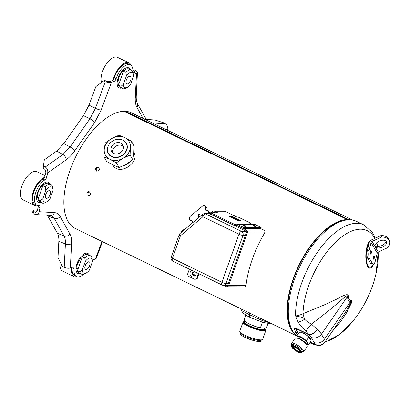 <?xml version="1.0" encoding="UTF-8"?>
<svg xmlns="http://www.w3.org/2000/svg" width="410" height="410" viewBox="0 0 410 410"><rect width="100%" height="100%" fill="white"/><g stroke="black" fill="none" stroke-linecap="round" stroke-linejoin="round"><path stroke-width="0.61" d="M194.893 272.307L194.314 271.825C191.988 272.055 191.578 273.214 193.079 275.305L194.068 275.392L194.858 274.864M264.64 328.395A11.921 2.357 -160.5 0 1 265.67 329.502A11.921 2.357 -160.5 0 1 263.907 330.614A11.921 2.357 -160.5 0 1 248.296 326.032A11.921 2.357 -160.5 0 1 243.658 321.707A11.921 2.357 -160.5 0 1 245.129 321.496M265.67 329.502L265.813 329.784A12.151 2.404 -160.5 0 1 265.885 330.322A12.151 2.404 -160.5 0 1 264.009 330.911A12.151 2.404 -160.5 0 1 248.101 326.242A12.151 2.404 -160.5 0 1 242.976 322.209A12.151 2.404 -160.5 0 1 243.376 321.84L243.658 321.707M265.885 330.322L262.702 339.306A12.151 2.404 -160.5 0 1 262.308 339.68A12.151 2.404 -160.5 0 1 250.448 337.512A12.151 2.404 -160.5 0 1 239.87 331.731A12.151 2.404 -160.5 0 1 239.799 331.193L242.976 322.209M239.87 331.731L240.537 333.058A11.06 2.188 19.5 0 0 248.557 337.722A11.06 2.188 19.5 0 0 259.612 340.484A11.06 2.188 19.5 0 0 260.96 340.29L262.308 339.68M261.247 340.156L260.97 340.941A11.06 2.188 -160.5 0 1 260.606 341.279A11.06 2.188 -160.5 0 1 259.263 341.474A11.06 2.188 -160.5 0 1 244.78 337.225A11.06 2.188 -160.5 0 1 240.183 334.047A11.06 2.188 -160.5 0 1 240.116 333.555L240.393 332.776M260.56 341.299A10.983 2.173 -160.5 0 1 260.514 341.32A10.983 2.173 -160.5 0 1 259.176 341.515A10.983 2.173 -160.5 0 1 244.796 337.297A10.983 2.173 -160.5 0 1 240.229 334.14A10.983 2.173 -160.5 0 1 240.209 334.094M244.093 319.918L245.815 315.049L244.093 319.918A11.864 2.347 19.5 0 0 249.095 323.859A11.864 2.347 19.5 0 0 260.386 327.821L262.139 327.836M266.459 327.841L268.048 323.357L266.459 327.841L263.297 328.184A10.332 2.045 19.5 0 0 264.793 327.836M264.891 327.682L264.414 327.887L264.901 327.836M261.944 327.826L263.297 328.184A10.332 2.045 19.5 0 1 248.465 323.546M262.426 322.06L260.386 327.821M238.999 220.395L231.891 216.946L239.599 220.395M98.702 167.188C96.232 167.731 95.632 169.094 96.903 171.277M88.498 191.49L89.257 195.447L89.862 195.621M125.45 111.305A64.293 30.991 -64.1 0 1 131.482 112.832L352.641 220.083M296.532 335.785L75.373 228.534A64.293 30.991 -64.1 0 1 72.37 164.21A64.293 30.991 -64.1 0 1 124.015 111.274L347.275 219.545A64.293 30.991 115.9 0 0 297.26 268.719A64.293 30.991 115.9 0 0 295.303 334.606M350.955 219.847A64.293 30.991 115.9 0 0 348.172 219.55A1.148 0.553 115.9 0 0 347.977 219.217A1.148 0.553 115.9 0 0 347.275 219.545M89.124 191.66C90.835 193.238 90.907 194.658 89.344 195.918C86.623 195.196 86.146 193.74 87.909 191.557L89.124 191.66M98.364 166.972C100.025 169.479 99.369 170.862 96.396 171.124C94.7 168.597 95.351 167.213 98.364 166.972L98.303 166.947M133.87 152.525C140.194 162.283 119.074 176.874 112.694 164.82M224.941 211.242L214.573 211.206A2.296 1.958 -89.8 0 0 213.83 211.027L224.198 211.068A2.296 1.958 90.2 0 1 224.941 211.242L236.606 216.9L238.461 217.197L250.53 223.05A64.293 30.991 115.9 0 0 250.228 223.506M214.609 215.921A6.124 1.209 -160.5 0 1 210.13 214.225L209.489 213.912A3.06 2.614 90.2 0 0 208.495 213.682L204.508 213.666A3.06 3.06 0 0 0 202.519 214.389L180.051 233.439A3.06 3.06 0 0 0 179.144 234.756L171.165 257.29A3.06 3.06 0 0 0 172.712 261.067L222.194 285.063A3.06 3.06 0 0 0 223.517 285.37A3.06 2.614 -89.8 0 0 225.941 283.479L242.976 235.386A3.06 2.614 -89.8 0 0 241.562 231.383L205.502 213.897L209.489 213.912M227.555 285.365L226.586 285.539A1.102 0.943 -89.8 0 0 227.822 284.945L246.384 232.526A1.102 0.943 -89.8 0 0 245.872 231.081L236.79 226.674L237.164 225.613L246.215 230.005A2.296 1.958 -89.8 0 1 247.276 233.003L228.739 285.339A2.296 1.958 -89.8 0 1 226.92 286.759A2.296 1.958 -89.8 0 1 226.176 286.585L223.675 285.37M214.573 211.206L217.51 212.728L210.612 212.739L210.238 213.8L233.961 225.305A2.68 2.286 -89.8 0 0 234.833 225.51A2.68 2.286 -89.8 0 0 235.135 225.485L236.606 225.315M215.209 212.754L214.179 212.257A1.102 0.943 -89.8 0 0 213.267 212.375L214.435 212.38M226.212 285.36A3.06 2.614 90.2 0 1 225.91 285.38L223.517 285.37M171.165 257.29A3.06 0.605 -160.5 0 0 172.456 258.31L221.933 282.305L238.963 234.207L202.904 216.721L180.436 235.77L172.456 258.31A3.06 1.476 115.9 0 0 172.712 261.067M228.334 283.489L225.941 283.479A3.06 0.605 19.5 0 1 221.933 282.305A3.06 1.476 115.9 0 0 222.194 285.063M204.508 213.666A3.06 2.614 -89.8 0 1 205.502 213.897A3.06 1.476 -64.1 0 0 202.904 216.721A3.06 1.291 -130.3 0 1 202.519 214.389M245.364 235.396L242.976 235.386A3.06 0.605 19.5 0 1 238.963 234.207A3.06 1.476 -64.1 0 1 241.562 231.383L246.241 231.404M237.318 220.385L237.482 219.745L237.708 220.39M230.676 217.187L230.845 216.526L237.482 219.745M189.358 269.144L187.57 274.198L188.277 276.196L194.914 279.415L197.22 278.59L196.621 278.585L198.409 273.531M197.22 278.59L198.922 273.777M38.033 205.692A15.693 7.564 -64.1 0 1 36.469 205.922A15.693 7.564 -64.1 0 1 34.758 205.543L23.293 199.983A15.693 7.564 -64.1 0 1 22.601 184.187A15.693 7.564 -64.1 0 1 35.275 171.365A15.693 7.564 -64.1 0 1 36.987 171.749L45.09 175.68M34.758 205.543A15.693 7.564 -64.1 0 1 33.343 191.644A15.693 7.564 -64.1 0 1 44.449 177.412A3.06 1.476 -64.1 0 1 42.988 179.067L44.798 179.944A14.545 7.011 -64.1 0 0 35.444 193.469A14.545 7.011 -64.1 0 0 37.069 205.389L35.26 204.508A14.545 7.011 -64.1 0 1 33.635 192.592A14.545 7.011 -64.1 0 1 42.988 179.067M40.375 200.726L42.835 198.773A8.302 4.003 115.9 0 0 46.894 201.699L45.146 202.627A10.219 4.925 -64.1 0 1 41.974 202.96A10.219 4.925 -64.1 0 1 40.375 200.726L37.961 199.557L40.016 193.751A7.006 3.377 -64.1 0 1 40.841 191.414L42.896 185.607A10.219 4.925 -64.1 0 1 48.477 183.403L50.891 184.572A10.219 4.925 -64.1 0 1 52.49 186.806L52.946 189.22A8.302 4.003 115.9 0 0 45.869 190.199L45.31 186.781L42.896 185.607M40.016 193.751L40.841 191.414M42.835 198.773L45.869 190.199M45.31 186.781A10.219 4.925 -64.1 0 1 50.891 184.572M46.894 201.699A8.302 4.003 115.9 0 0 50.01 198.799L53.049 190.225A8.302 4.003 115.9 0 0 52.946 189.22M41.974 202.96L39.56 201.792A10.219 4.925 -64.1 0 1 37.961 199.557M49.318 190.609A4.208 2.029 -64.1 0 1 49.779 190.711A4.208 2.029 -64.1 0 1 49.964 194.945A4.208 2.029 -64.1 0 1 46.561 198.389A4.208 2.029 -64.1 0 1 46.104 198.286A4.208 2.029 -64.1 0 1 45.92 194.048A4.208 2.029 -64.1 0 1 49.318 190.609M101.485 82.466A15.693 7.564 -64.1 0 1 104.806 66.415A15.693 7.564 -64.1 0 1 115.83 56.964A15.693 7.564 -64.1 0 1 117.542 57.344L129.006 62.904A15.693 7.564 -64.1 0 1 131.154 65.385M114.328 77.746L116.138 78.628A14.545 7.011 -64.1 0 1 130.319 64.816L128.509 63.934A14.545 7.011 -64.1 0 0 114.328 77.746A3.06 1.476 -64.1 0 1 113.129 79.873A15.693 7.564 -64.1 0 1 129.006 62.904M120.929 86.325L123.389 84.368A8.302 4.003 115.9 0 0 127.454 87.294L125.706 88.222A10.219 4.925 -64.1 0 1 122.528 88.555A10.219 4.925 -64.1 0 1 120.929 86.325L118.516 85.152L120.571 79.345A7.006 3.377 -64.1 0 1 121.401 77.013L123.456 71.207A10.219 4.925 -64.1 0 1 129.032 68.998L131.446 70.166A10.219 4.925 -64.1 0 1 133.05 72.401L133.506 74.815A8.302 4.003 115.9 0 0 126.429 75.794L125.87 72.375L123.456 71.207M120.571 79.345L121.401 77.013M123.389 84.368L126.429 75.794M125.87 72.375A10.219 4.925 -64.1 0 1 131.446 70.166M127.454 87.294A8.302 4.003 115.9 0 0 130.57 84.393L133.604 75.819A8.302 4.003 115.9 0 0 133.506 74.815M122.528 88.555L120.115 87.386A10.219 4.925 -64.1 0 1 118.516 85.152M129.878 76.204A4.208 2.029 -64.1 0 1 130.334 76.306A4.208 2.029 -64.1 0 1 130.518 80.544A4.208 2.029 -64.1 0 1 127.12 83.983A4.208 2.029 -64.1 0 1 126.659 83.881A4.208 2.029 -64.1 0 1 126.475 79.642A4.208 2.029 -64.1 0 1 129.878 76.204M77.5 276.858A15.693 7.564 -64.1 0 1 75.937 277.088A15.693 7.564 -64.1 0 1 74.225 276.709L62.761 271.148A15.693 7.564 -64.1 0 1 60.157 262.031M74.225 276.709A15.693 7.564 -64.1 0 1 71.632 267.52M72.247 267.299A3.06 1.476 -64.1 0 1 72.232 267.868L74.041 268.745A14.545 7.011 -64.1 0 0 76.537 276.555L74.728 275.674A14.545 7.011 -64.1 0 1 72.232 267.868M79.842 271.891L82.302 269.934A8.302 4.003 115.9 0 0 86.367 272.865L84.614 273.793A10.219 4.925 -64.1 0 1 81.441 274.126A10.219 4.925 -64.1 0 1 79.842 271.891L77.428 270.723L79.484 264.916A7.006 3.377 -64.1 0 1 80.309 262.579L82.369 256.773A10.219 4.925 -64.1 0 1 87.945 254.564L90.359 255.737A10.219 4.925 -64.1 0 1 91.958 257.972L92.414 260.386A8.302 4.003 115.9 0 0 85.336 261.365L84.778 257.946L82.369 256.773M79.484 264.916L80.309 262.579M82.302 269.934L85.336 261.365M84.778 257.946A10.219 4.925 -64.1 0 1 90.359 255.737M86.367 272.865A8.302 4.003 115.9 0 0 89.477 269.959L92.516 261.39A8.302 4.003 115.9 0 0 92.414 260.386M81.441 274.126L79.027 272.952A10.219 4.925 -64.1 0 1 77.428 270.723M88.785 261.775A4.208 2.029 -64.1 0 1 89.247 261.872A4.208 2.029 -64.1 0 1 89.431 266.111A4.208 2.029 -64.1 0 1 86.028 269.555A4.208 2.029 -64.1 0 1 85.572 269.452A4.208 2.029 -64.1 0 1 85.388 265.214A4.208 2.029 -64.1 0 1 88.785 261.775M133.178 73.052L135.182 72.037L132.917 70.392L134.306 69.895L135.915 70.751L137.458 72.452L136.525 73.38L135.269 97.795C135.08 101.782 135.638 104.98 136.955 107.394L143.095 118.464M167.587 130.339L167.736 129.657C168.095 127.115 167.29 125.147 165.312 123.758L163.646 122.795L154.954 119.971L146.247 119.453M92.378 260.176A3.06 1.476 -64.1 0 1 92.973 259.832L95.433 258.946L96.324 258.233L102.474 241.68M83.671 274.193A14.545 7.011 -64.1 0 1 76.537 276.555M64.201 267.351L65.405 243.935L58.835 241.275L57.994 257.67L62.412 266.556L64.201 267.351C66.517 268.258 68.557 268.473 70.33 267.991L72.79 267.105A3.06 1.476 -64.1 0 1 73.518 267.105A3.06 1.476 -64.1 0 1 74.041 268.745M70.33 267.991L71.586 243.571C71.776 239.583 71.212 236.385 69.9 233.977L60.173 216.434C58.83 214.061 56.913 212.785 54.417 212.616L39.119 211.709L39.96 207.906A3.06 1.476 -64.1 0 0 39.514 205.789A3.06 1.476 -64.1 0 0 39.088 205.723A14.545 7.011 -64.1 0 1 37.069 205.389M44.449 177.412A3.06 1.476 -64.1 0 0 45.059 175.823L45.899 172.021L44.69 169.069L43.142 168.177L43.619 166.029L45.29 166.998C47.263 168.387 48.072 170.35 47.714 172.897L46.868 176.7A3.06 1.476 -64.1 0 1 44.798 179.944M47.714 172.897L66.102 159.854C69.111 157.696 71.975 154.703 74.692 150.865L94.546 122.672L101.142 110.09L111.423 82.42L113.883 81.534A3.06 1.476 -64.1 0 0 116.138 78.628M130.319 64.816A14.545 7.011 -64.1 0 1 132.881 71.878M136.525 73.38L134.065 74.266A3.06 1.476 -64.1 0 1 133.409 74.292M347.977 219.217L124.717 110.946A1.148 0.553 115.9 0 0 124.015 111.274M113.129 79.873A3.06 1.476 -64.1 0 1 112.068 80.657L109.613 81.544L106.549 81.226L104.888 80.488L103.499 80.99L95.879 86.566L88.975 105.144L83.481 115.63L63.791 143.592L56.631 151.08L44.285 159.838L43.619 166.029M38.212 205.717A3.06 1.476 -64.1 0 1 38.15 207.024L37.31 210.832L35.66 212.262L33.548 211.514L33.072 213.656L32.713 212.093L33.19 209.946L37.448 210.197M43.142 168.177L44.285 159.838M58.835 241.275C58.989 237.954 58.522 235.289 57.431 233.28L47.396 215.26M71.586 243.571A4.592 2.655 2.9 0 1 65.405 243.935C65.574 240.614 65.108 237.949 64.001 235.934L57.431 233.28M69.9 233.977A4.592 3.813 -29 0 1 64.001 235.934L54.274 218.397L51.219 215.588L50.522 215.445A4.592 3.946 -86.6 0 0 54.417 212.616M33.072 213.656L35.819 214.573C37.5 214.558 38.601 213.605 39.119 211.709M33.19 209.946L33.548 211.514M45.29 166.998L62.925 154.483L70.084 146.995L63.791 143.592M74.692 150.865A4.592 1.291 35.2 0 0 70.084 146.995L89.939 118.803L95.433 108.317L88.975 105.144M101.142 110.09A4.592 0.784 20.4 0 1 95.433 108.317L105.293 81.78C107.605 82.692 109.649 82.902 111.423 82.42M105.293 81.78L103.499 80.99M310.647 340.08A6.432 1.737 -145.2 0 0 310.688 340.028A6.432 1.737 -145.2 0 0 310.472 338.824A6.432 1.737 -145.2 0 0 301.545 332.52M332.659 330.967L340.156 322.275L346.46 312.973L351.262 303.344L351.765 300.991L351.052 300.366A8.907 4.295 -64.1 0 1 348.418 295.841A15.308 8.605 3.9 0 0 347.67 296.307C347.777 294.723 345.082 296.507 339.588 301.657L328.256 311.098L311.441 324.146A7.652 0.518 129.6 0 0 305.973 331.167L308.817 334.427A4.592 2.214 -64.1 0 0 308.986 334.821L309.386 334.893A4.592 3.746 -88.3 0 1 309.012 334.483C311.774 334.34 314.583 332.694 317.437 329.553A15.308 4.136 34.8 0 1 321.394 334.186A7.652 6.381 149.8 0 1 311.159 337.317L314.137 342.432A7.652 2.065 34.8 0 1 314.311 343.964A4.592 2.214 115.9 0 0 314.547 344.267L316.848 345.225L319.452 345.404L322.321 344.508L324.387 342.816M351.052 300.366A15.308 13.002 -91.8 0 0 350.652 301.422A10.071 4.853 -64.1 0 1 347.67 296.307L321.394 334.186L324.371 339.306L350.652 301.422L351.15 301.391L349.484 305.383L344.718 313.363L324.884 342.176A15.308 4.136 34.8 0 1 324.833 342.247L322.783 344.215L319.995 345.281L317.893 345.328L314.859 344.292L313.63 344.313A7.652 6.401 111 0 0 314.542 344.769A7.652 6.401 111 0 0 314.547 344.769L318.58 345.563C320.779 345.492 322.66 344.641 324.228 343.001L324.884 342.176A15.308 4.136 34.8 0 0 324.371 339.306A7.652 6.381 149.8 0 1 314.137 342.432M314.859 344.292L310.319 342.027M309.781 342.806L314.547 344.769M310.365 343.052L313.63 344.313M373.689 264.014A14.089 4.869 -86.4 0 1 367.734 266.51A14.089 4.869 -86.4 0 1 366.099 251.484A14.089 4.869 -86.4 0 1 370.942 240.193M375.068 245.544A14.089 4.869 -86.4 0 1 375.078 245.59A6.124 3.362 157.8 0 0 381.976 245.523A6.124 3.362 157.8 0 0 386.087 241.095M348.418 295.841C348.075 293.704 344.625 294.59 338.081 298.5L324.587 304.773L302.985 313.701A15.308 2.357 -111.9 0 0 304.681 319.2A7.652 2.327 148 0 1 298.157 322.086C299.731 324.915 302.339 327.944 305.973 331.167M374.755 238.41A61.167 29.484 115.9 0 0 374.156 237.308A61.167 29.484 115.9 0 0 332.582 245.241A61.167 29.484 115.9 0 0 302.985 313.701C300.34 314.993 297.865 315.72 295.559 315.885C298.962 317.227 302.16 316.259 304.681 319.2C305.973 320.81 308.228 322.46 311.441 324.146L317.437 329.553C314.731 332.858 312.046 334.637 309.386 334.893M296.804 336.015A64.831 31.252 -64.1 0 1 292.617 330.972A64.831 31.252 -64.1 0 1 304.835 257.111A64.831 31.252 -64.1 0 1 356.485 221.349L363.726 224.859A64.831 31.252 -64.1 0 0 319.887 248.798A64.831 31.252 -64.1 0 0 295.559 315.885C296.297 317.089 295.231 316.356 298.157 322.086M298.301 333.858L297.675 332.817C295.943 329.625 295.287 328.143 295.702 328.379L298.623 333.397M297.537 334.96L295.605 332.423C294.083 328.871 294.057 327.39 295.533 327.985A4.592 2.214 115.9 0 0 295.702 328.379L308.986 334.821A7.652 2.065 34.8 0 1 311.159 337.317M367.38 250.208L369.174 250.32A6.124 2.117 93.6 0 0 369.569 258.613L372.336 263.363A6.124 2.117 93.6 0 0 373.264 264.107L371.47 263.994A6.124 2.117 -86.4 0 1 370.543 263.251L367.775 258.5A6.124 2.117 -86.4 0 1 367.38 250.208L369.282 242.402A3.444 2.87 -30.2 0 1 371.424 239.937L381.197 235.463L381.802 236.944A15.308 8.4 -22.2 0 1 389.5 240.849A15.308 8.4 -22.2 0 1 387.973 247.543L378.199 252.017L372.029 241.418L381.802 236.944M369.174 250.32L371.076 242.515A1.532 1.276 149.8 0 1 372.029 241.418M373.264 264.107A6.124 2.117 93.6 0 0 375.345 260.919L377.246 253.113A1.532 1.276 149.8 0 1 378.199 252.017L376.062 273.434A61.167 29.484 115.9 0 0 378.102 252.063M389.5 240.849L388.895 239.368A15.308 8.4 157.8 0 0 381.197 235.463M382.581 247.004A6.124 3.362 157.8 0 0 386.548 241.772A6.124 3.362 157.8 0 0 379.173 241.157A6.124 3.362 157.8 0 0 375.206 246.389A6.124 3.362 157.8 0 0 382.581 247.004M131.369 141.23L134.096 145.914L133.798 153.407L132.82 159.731L126.3 164.21L119.11 167.521L113.232 165.087L106.677 161.494L103.95 156.81L104.253 149.317L105.232 142.993L111.745 138.513L118.941 135.203L124.814 137.637L131.369 141.23L130.39 147.559L130.088 155.047L132.82 159.731M130.088 155.047L122.897 158.357A13.653 11.383 149.8 0 1 109.829 159.239A13.653 11.383 149.8 0 1 104.253 149.317A13.653 11.383 149.8 0 1 111.745 138.513A13.653 11.383 149.8 0 1 124.814 137.637A13.653 11.383 149.8 0 1 130.39 147.559A13.653 11.383 149.8 0 1 122.897 158.357L116.379 162.837L109.829 159.239L103.95 156.81M116.379 162.837L119.11 167.521M121.775 139.708A10.409 8.677 149.8 0 1 126.316 143.198A10.409 8.677 149.8 0 1 125.527 152.417A10.409 8.677 149.8 0 1 108.327 153.678A10.409 8.677 149.8 0 1 107.533 148.005M126.613 143.761A10.409 8.677 -30.2 0 0 126.075 143.09A10.255 8.548 -30.2 0 0 109.127 144.335A10.255 8.548 -30.2 0 0 108.353 153.417A10.409 8.677 -30.2 0 0 108.67 154.211M240.337 308.525L242.254 310.939L250.069 314.972L262.226 320.517L270.241 323.034M291.064 327.8A63.529 30.622 -64.1 0 1 320.738 234.494A63.529 30.622 -64.1 0 1 342.991 220.734M129.406 162.268A12.249 10.209 149.8 0 1 123.108 165.85M126.936 144.576A10.255 8.548 -30.2 0 0 126.823 144.371L126.08 143.095A10.255 8.548 -30.2 0 1 125.301 152.177A10.255 8.548 -30.2 0 1 108.353 153.417L109.096 154.693A10.255 8.548 -30.2 0 0 109.214 154.893M122.344 150.742A6.504 5.422 -30.2 0 0 122.836 144.981A6.504 5.422 -30.2 0 0 112.084 145.765A6.504 5.422 -30.2 0 0 111.592 151.531A6.504 5.422 -30.2 0 0 122.344 150.742M112.55 152.684A6.504 5.422 149.8 0 1 113.575 148.328A6.504 5.422 149.8 0 1 123.369 146.385M251.678 224.208L249.562 223.081L250.53 223.05M194.273 271.866A1.722 1.471 -89.8 0 0 194.263 275.269M194.914 279.415L196.621 278.585M207.501 213.677L208.782 212.605A1.912 0.81 50.1 0 0 210.725 214.169L210.924 214.133M191.567 220.585A1.532 1.307 90.2 0 0 191.101 220.831L190.506 220.831A1.532 1.307 90.2 0 1 192.203 223.137M210.463 213.159L210.156 213.236A0.764 0.323 -129.9 0 1 209.377 212.611L208.049 210.427L207.455 210.427A1.532 1.307 90.2 0 1 205.938 207.937L205.179 206.691A2.296 1.958 -89.8 0 0 203.591 205.728A2.296 1.958 -89.8 0 0 202.448 206.153L190.204 216.383A2.296 1.958 -89.8 0 0 189.748 219.586L190.506 220.831M206.988 210.673A1.532 1.307 90.2 0 1 206.537 207.937L205.938 207.937M206.537 207.937L205.779 206.691A2.296 1.958 90.2 0 0 204.19 205.728L203.591 205.728M208.782 212.605L207.455 210.427M198.127 216.342A1.225 1.045 90.2 0 1 199.829 214.917A1.225 1.045 90.2 0 1 198.127 216.342M199.275 216.803A1.225 1.045 90.2 0 1 199.28 214.456M213.83 211.027A2.296 1.958 -89.8 0 0 212.682 211.457L211.145 212.744M180.918 232.706L181.071 232.275A2.296 1.958 -89.8 0 1 181.743 231.286L184.408 229.062L185.212 229.062M184.679 229.513L184.408 229.062M212.826 212.749L213.267 212.375M226.92 286.759L244.468 286.826A2.296 1.958 90.2 0 0 245.667 286.349L246.026 285.406A72.713 35.05 -64.1 0 1 264.563 233.064L264.952 231.891A2.296 1.958 90.2 0 0 263.763 230.066L260.596 228.534M253.185 225.423A2.68 2.68 0 0 1 255.948 226.402A1.532 0.302 -160.5 0 1 255.748 226.581A1.532 0.302 -160.5 0 1 253.877 226.059A1.532 0.302 -160.5 0 1 253.185 225.423A1.532 0.302 -160.5 0 1 253.334 225.413M243.217 225.387A2.68 2.68 0 0 1 245.979 226.366A1.532 0.302 -160.5 0 1 245.774 226.546A1.532 0.302 -160.5 0 1 243.909 226.023A1.532 0.302 -160.5 0 1 243.217 225.387A1.532 0.302 -160.5 0 1 243.361 225.377M243.222 228.472L243.596 227.412L261.144 227.473L260.77 228.534L243.222 228.472L236.924 225.418A1.532 1.307 -89.8 0 0 236.257 225.315M243.596 227.412L237.303 224.357A2.68 2.286 -89.8 0 0 236.437 224.152A2.68 2.286 -89.8 0 0 236.129 224.178L235.012 224.347A1.532 1.307 -89.8 0 1 234.341 224.244L235.647 224.249M261.144 227.473L254.846 224.419A2.68 2.286 -89.8 0 0 253.98 224.214L236.437 224.152M210.612 212.739L234.341 224.244M232.49 216.946L232.613 216.593L240.46 220.401L237.267 220.385L229.426 216.582L230.83 216.588M230.968 216.588L232.613 216.593M293.919 347.06A3.444 0.933 -145.2 0 0 293.704 347.188A3.444 0.933 -145.2 0 0 294.662 348.833A3.444 0.933 -145.2 0 0 297.491 350.796A3.444 0.933 -145.2 0 0 299.367 351.114A3.444 0.933 -145.2 0 0 299.408 350.868M295.513 347.531A3.521 0.953 -145.2 0 0 293.867 347.065A3.521 0.953 -145.2 0 0 295.948 349.996A3.521 0.953 -145.2 0 0 299.423 350.919A3.521 0.953 -145.2 0 0 299.269 350.56A3.521 0.953 -145.2 0 0 295.513 347.531M308.986 337.22A6.237 1.686 34.8 0 1 309.863 338.199L309.693 338.44A6.237 1.686 34.8 0 1 310.355 339.577L310.524 339.337A6.237 1.686 34.8 0 1 310.555 339.849M309.863 338.199L309.381 337.907L309.863 338.199M310.667 340.11L310.524 339.337L311.113 340.879L308.592 344.513L307.72 343.677L307.93 343.375A6.314 1.707 34.8 0 0 307.075 341.904L306.864 342.207L306.413 340.766A7.272 1.963 -145.2 0 0 296.758 336.087L299.279 332.454A7.272 1.963 34.8 0 1 308.935 337.133L309.381 337.907M309.693 338.44L310.355 339.577M308.935 337.133L306.413 340.766M297.209 337.522L296.758 336.087M307.31 344.697A7.272 1.963 -145.2 0 0 308.592 344.513M303.625 351.718L307.198 346.573A7.293 1.968 -145.2 0 0 307.274 345.953L307.162 345.461A6.908 1.865 -145.2 0 0 306.864 344.754A6.908 1.865 -145.2 0 0 299.495 338.814A6.908 1.865 -145.2 0 0 296.266 337.901L295.774 337.973A7.293 1.968 -145.2 0 0 295.215 338.26L291.648 343.406A7.293 1.968 34.8 0 1 295.61 344.082A7.293 1.968 34.8 0 1 301.601 348.239A7.293 1.968 34.8 0 1 303.625 351.718A7.293 1.968 34.8 0 1 303.072 352.005L302.201 352.128M307.274 345.953A7.293 1.968 -145.2 0 0 306.957 345.205A7.293 1.968 -145.2 0 0 299.182 338.937A7.293 1.968 -145.2 0 0 295.774 337.973M291.761 344.887L291.571 344.026A7.293 1.968 34.8 0 1 291.648 343.406M291.315 345.533L291.905 344.682A6.355 1.717 34.8 0 1 295.354 345.271A6.355 1.717 34.8 0 1 300.576 348.895A6.355 1.717 34.8 0 1 302.344 351.923L301.755 352.774A6.355 1.717 -145.2 0 0 301.545 351.58A6.355 1.717 -145.2 0 0 294.769 346.117A6.355 1.717 -145.2 0 0 291.315 345.533A6.355 1.717 -145.2 0 0 291.249 346.071A6.355 1.717 -145.2 0 0 291.264 346.122M301.217 353.03A6.355 1.717 -145.2 0 0 301.268 353.025A6.355 1.717 -145.2 0 0 301.755 352.774M294.749 346.214A6.278 1.696 -145.2 0 0 291.269 346.168A6.278 1.696 -145.2 0 0 295.528 350.606A6.278 1.696 -145.2 0 0 301.171 353.036A6.278 1.696 -145.2 0 0 301.442 351.611A6.278 1.696 -145.2 0 0 294.749 346.214M244.954 322.075A10.716 2.117 19.5 0 0 249.977 326.524A10.716 2.117 19.5 0 0 262.918 330.152A10.716 2.117 19.5 0 0 264.435 328.974M245.149 321.517L244.893 322.25A10.332 2.045 19.5 0 0 251.468 326.673A10.332 2.045 19.5 0 0 262.743 329.65A10.332 2.045 19.5 0 0 264.373 329.148L264.839 327.836M226.586 285.539L227.304 285.544M235.135 225.485L237.082 225.495M179.144 234.756A3.06 0.605 -160.5 0 0 180.436 235.77A3.06 1.291 -130.3 0 1 180.051 233.439M165.963 129.555L167.736 129.657M101.946 241.418L95.433 258.946M121.411 88.017A11.116 5.361 -64.1 0 1 117.444 80.498A11.116 5.361 -64.1 0 1 125.486 68.198A11.116 5.361 -64.1 0 1 126.188 67.896A11.116 5.361 -64.1 0 1 130.329 69.628M80.406 273.624A11.193 5.397 -64.1 0 1 78.028 261.114A11.193 5.397 -64.1 0 1 89.324 255.235M40.856 202.417A11.116 5.361 -64.1 0 1 36.746 195.688A11.116 5.361 -64.1 0 1 36.941 194.632A11.116 5.361 -64.1 0 1 43.25 183.726A11.116 5.361 -64.1 0 1 49.774 184.028M38.391 197.651A7.365 3.552 -64.1 0 1 37.525 197.605M133.342 73.913L134.065 74.266M134.408 71.186L134.337 72.637M47.78 215.885L54.274 218.397A4.592 3.813 -29 0 0 60.173 216.434M38.15 207.024L39.96 207.906M36.152 212.206L35.152 212.149M45.059 175.823L46.868 176.7M66.102 159.854A4.592 3.024 54.6 0 0 62.925 154.483L56.631 151.08M83.481 115.63L89.939 118.803A4.592 1.291 35.2 0 1 94.546 122.672M112.068 80.657L113.883 81.534M152.433 122.99L165.312 123.758M146.657 120.191L137.35 103.407A4.592 3.813 151 0 1 137.35 103.412A4.592 3.813 151 0 1 136.955 107.394M137.458 72.452L136.238 96.273A4.592 2.655 -177.1 0 1 136.238 96.273L136.238 96.273A4.592 2.655 -177.1 0 1 135.269 97.795M118.951 83.25A7.365 3.552 -64.1 0 1 118.085 83.204M77.803 268.786A7.365 3.552 -64.1 0 1 76.957 268.745M373.238 264.107A13.166 4.551 -86.4 0 1 366.642 261.683A13.166 4.551 -86.4 0 1 369.22 242.653M325.232 341.668A61.167 29.484 115.9 0 0 352.928 321.138A117.383 117.383 0 0 0 376.062 273.434M377.405 246.451A61.167 29.484 115.9 0 0 376.539 242.899M295.605 332.423A4.592 3.828 -30.2 0 0 297.675 332.817M295.533 327.985L308.817 334.427M314.547 344.267L310.221 342.165M367.775 258.5L369.569 258.613M372.336 263.363L370.543 263.251M377.246 253.113L371.076 242.515M373.433 259.069A1.722 0.594 -86.4 0 1 373.392 259.007A1.722 0.594 -86.4 0 1 373.387 259.002L373.192 257.977L373.577 255.958A1.722 0.594 -86.4 0 1 374.356 257.459A1.722 0.594 -86.4 0 1 373.433 259.069M370.409 253.892A1.722 0.594 -86.4 0 1 370.409 253.887L370.215 252.862L370.599 250.843A1.722 0.594 -86.4 0 1 371.117 250.828A1.722 0.594 -86.4 0 1 371.147 250.869A1.722 0.594 -86.4 0 1 371.26 253.206A1.722 0.594 -86.4 0 1 370.409 253.892M249.172 312.599A3.06 1.476 -64.1 0 1 249.505 314.695A3.828 1.845 115.9 0 0 250.054 317.396L261.211 321.701C263.635 322.603 266.802 323.234 270.708 323.598A3.828 3.265 90.2 0 1 270.708 323.598A3.828 3.265 90.2 0 0 271.282 323.541M194.089 275.289A1.722 1.471 90.2 0 1 194.099 271.845C194.673 271.604 195.052 272.317 195.247 273.983L194.089 275.289M196.031 272.378A3.634 3.106 90.2 0 1 196.129 274.331A3.634 3.106 90.2 0 1 195.965 274.951A3.634 3.106 90.2 0 1 190.973 276.212A3.634 3.106 90.2 0 1 191.736 270.298M210.468 214.384L210.612 213.979M205.179 206.691L205.779 206.691M210.156 213.236L210.335 213.528M264.563 233.064L247.276 233.003M263.763 230.066L246.215 230.005M246.026 285.406L228.739 285.339M217.187 212.472L217.085 212.764M237.303 224.357L254.846 224.419M304.486 333.894A6.237 1.686 34.8 0 1 308.043 336.359M297.096 336.661A6.698 1.809 34.8 0 1 300.812 337.102A6.698 1.809 34.8 0 1 306.747 341.345M308.258 343.934A6.698 1.809 34.8 0 1 307.52 344.395M296.661 337.891L297.276 337.005A6.314 1.707 34.8 0 1 300.709 337.589A6.314 1.707 34.8 0 1 306.864 342.207M307.72 343.677A6.314 1.707 34.8 0 1 307.654 344.2L307.039 345.092M297.101 337.948A6.314 1.707 34.8 0 1 299.838 338.778A6.314 1.707 34.8 0 1 299.874 338.793A6.314 1.707 34.8 0 1 306.829 344.697M292.017 345.927A5.55 1.502 -145.2 0 0 298.085 351.724A5.55 1.502 -145.2 0 0 298.121 351.739A5.55 1.502 -145.2 0 0 301.135 352.257C300.73 351.406 302.416 352.902 299.346 349.52L295.856 346.998C293.734 345.866 292.458 345.507 292.017 345.927M293.283 347.47A5.55 1.502 34.8 0 1 292.274 345.779M301.181 351.959A5.55 1.502 34.8 0 1 299.249 351.606M301.13 351.754A5.397 1.455 34.8 0 1 299.664 351.549M293.191 347.06A5.397 1.455 34.8 0 1 292.489 345.758M293.524 346.445A4.172 1.127 34.8 0 1 293.704 345.999M300.479 350.699A4.172 1.127 34.8 0 1 300.125 351.027M300.192 350.36A4.018 1.087 34.8 0 1 300.212 350.898L299.879 351.38A4.018 1.087 -145.2 0 0 298.762 349.463A4.018 1.087 -145.2 0 0 295.461 347.173A4.018 1.087 -145.2 0 0 293.273 346.798L293.611 346.317A4.018 1.087 34.8 0 1 294.119 346.153M43.844 184.731L43.542 184.582M38.596 197.753L37.428 197.184M124.404 70.325L124.102 70.177M119.156 83.348L117.988 82.779M83.317 255.891L82.974 255.727M78.069 268.914L76.865 268.335M43.67 184.239L44.111 184.346L43.245 184.761C41.902 185.32 38.335 189.799 37.494 194.832L37.597 197.779L37.243 197.497M50.522 215.445L35.819 214.573M136.238 96.273C136.146 99.676 136.52 102.054 137.35 103.412M124.23 69.838L124.671 69.941L124.225 70.11C122.949 70.177 121.068 72.883 118.577 78.228L117.947 82.436L118.157 83.373L117.803 83.097M76.649 268.632L77.029 268.934C77.29 268.54 76.096 269.908 77.459 263.794L81.118 257.301L83.553 255.486M363.726 224.859L372.306 232.342L375.375 238.128M376.826 242.638L377.615 246.466M352.928 321.138L339.203 334.765L324.643 342.504M241.372 310.078C242.259 312.046 242.981 313.137 243.545 313.342C247.199 316.218 248.47 316.535 250.054 317.396M271.364 323.577L270.713 323.598M237.134 225.52L234.833 225.51M310.565 339.875L310.77 339.572M310.513 339.685L310.488 339.982M299.879 351.38C300.233 351.826 299.454 351.713 297.537 351.052C294.124 348.828 292.704 347.413 293.273 346.798"/></g></svg>
